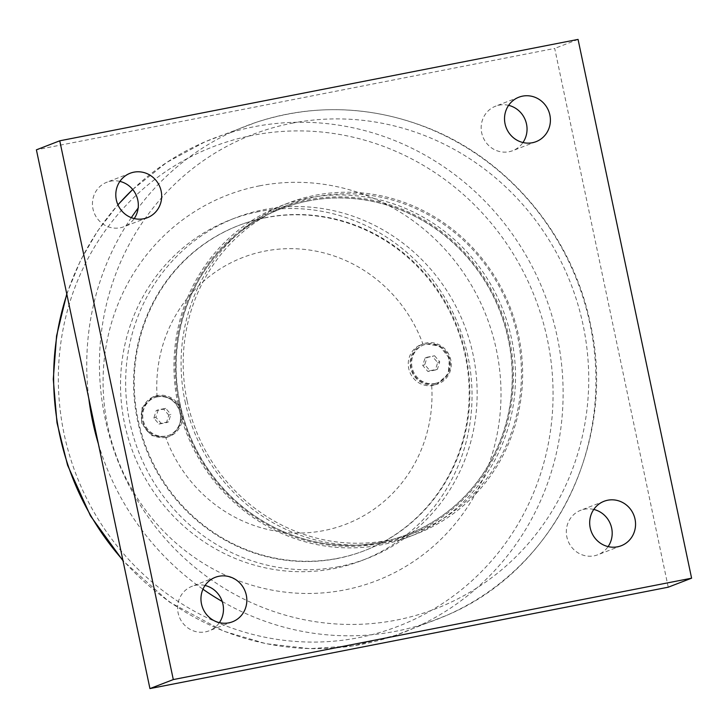 <?xml version="1.0" encoding="UTF-8"?>
<svg xmlns="http://www.w3.org/2000/svg" width="728" height="728" viewBox="0 0 728 728"><rect width="100%" height="100%" fill="white"/><g stroke="black" fill="none" stroke-linecap="round" stroke-linejoin="round"><path stroke-width="0.55" stroke-dasharray="3.64 2.73" d="M434.58 355.764L439.739 361.771L437.419 369.233L429.939 370.698L424.779 364.692L427.099 357.23L434.58 355.764L425.043 358.021L422.722 365.483L427.882 371.489L435.362 370.024L437.683 362.562L432.523 356.556M437.683 362.562L439.739 361.771M435.362 370.024L437.419 369.233M427.882 371.489L429.939 370.698M422.722 365.483L424.779 364.692M425.043 358.021L427.099 357.23M434.352 383.72A20.156 19.283 68.9 0 0 437.455 382.828A20.156 19.283 68.9 0 0 448.739 358.676A20.156 19.283 68.9 0 0 426.053 344.326A20.156 19.283 68.9 0 0 422.95 345.218A20.156 19.283 68.9 0 0 411.666 369.369A20.156 19.283 68.9 0 0 434.352 383.72M435.162 383.41A20.156 19.283 68.9 0 0 438.265 382.509A20.156 19.283 68.9 0 0 449.549 358.367A20.156 19.283 68.9 0 0 426.863 344.007A20.156 19.283 68.9 0 0 423.76 344.908A20.156 19.283 68.9 0 0 412.476 369.05A20.156 19.283 68.9 0 0 435.162 383.41M339.002 566.621A182.601 174.72 -111.1 0 1 133.452 436.545A182.601 174.72 -111.1 0 1 235.681 217.781A182.601 174.72 -111.1 0 1 464.4 325.27A182.601 174.72 -111.1 0 1 367.103 558.522A182.601 174.72 -111.1 0 1 339.002 566.621M337.301 558.54A174.338 166.803 -111.1 0 1 141.059 434.361A174.338 166.803 -111.1 0 1 238.657 225.498A174.338 166.803 -111.1 0 1 265.483 217.763A174.338 166.803 -111.1 0 1 461.725 341.942A174.338 166.803 -111.1 0 1 364.127 550.805A174.338 166.803 -111.1 0 1 337.301 558.54M258.668 211.657A182.601 174.72 68.9 0 0 230.567 219.756A182.601 174.72 68.9 0 0 128.337 438.52A182.601 174.72 68.9 0 0 333.888 568.586A182.601 174.72 68.9 0 0 361.989 560.487A182.601 174.72 68.9 0 0 464.218 341.723A182.601 174.72 68.9 0 0 258.668 211.657M431.704 385.667A142.979 136.809 -111.1 0 1 323.833 530.594A142.979 136.809 -111.1 0 1 165.838 437.674A21.358 20.439 68.9 0 0 167.631 437.082A21.358 20.439 68.9 0 0 179.807 412.257A21.358 20.439 68.9 0 0 157.057 396.041A142.979 136.809 -111.1 0 1 264.937 251.105A142.979 136.809 -111.1 0 1 422.932 344.035A21.358 20.439 68.9 0 0 421.13 344.626A21.358 20.439 68.9 0 0 408.954 369.451A21.358 20.439 68.9 0 0 431.704 385.667L436.745 384.393L448.166 374.01L449.485 358.531L439.849 346.219L424.497 343.652L422.932 344.035M157.057 396.041L152.507 397.124L142.097 407.416L141.551 423.159L151.324 435.535L165.838 437.674M166.221 437.31A21.358 20.439 68.9 0 0 169.506 436.363A21.358 20.439 68.9 0 0 181.463 410.765A21.358 20.439 68.9 0 0 157.421 395.55A21.358 20.439 68.9 0 0 154.127 396.496A21.358 20.439 68.9 0 0 142.169 422.094A21.358 20.439 68.9 0 0 166.221 437.31M435.089 384.712A21.358 20.439 68.9 0 0 438.374 383.765A21.358 20.439 68.9 0 0 450.332 358.176A21.358 20.439 68.9 0 0 426.29 342.961A21.358 20.439 68.9 0 0 422.995 343.907A21.358 20.439 68.9 0 0 411.038 369.496A21.358 20.439 68.9 0 0 435.089 384.712M157.994 396.605A20.156 19.283 68.9 0 0 154.891 397.497A20.156 19.283 68.9 0 0 143.607 421.649A20.156 19.283 68.9 0 0 166.293 435.999A20.156 19.283 68.9 0 0 169.397 435.107A20.156 19.283 68.9 0 0 180.681 410.956A20.156 19.283 68.9 0 0 157.994 396.605M266.139 217.508A174.338 166.803 68.9 0 0 239.303 225.243A174.338 166.803 68.9 0 0 146.419 447.929A174.338 166.803 68.9 0 0 364.783 550.55A174.338 166.803 68.9 0 0 462.38 341.687A174.338 166.803 68.9 0 0 266.139 217.508M308.117 200.955A174.674 167.131 -111.1 0 1 504.75 325.38A174.674 167.131 -111.1 0 1 406.961 534.652A174.674 167.131 -111.1 0 1 188.161 431.822A174.674 167.131 -111.1 0 1 281.236 208.699A174.674 167.131 -111.1 0 1 308.117 200.955M380.262 542.333A174.674 167.131 68.9 0 0 407.143 534.58A174.674 167.131 68.9 0 0 504.932 325.307A174.674 167.131 68.9 0 0 308.308 200.882A174.674 167.131 68.9 0 0 281.418 208.627A174.674 167.131 68.9 0 0 183.629 417.908A174.674 167.131 68.9 0 0 380.262 542.333M259.468 185.858A206.725 197.788 -111.1 0 1 496.405 349.877A206.725 197.788 -111.1 0 1 344.626 589.935A206.725 197.788 -111.1 0 1 107.68 425.916A206.725 197.788 -111.1 0 1 259.468 185.858M179.07 403.922A175.712 168.123 68.9 0 0 458.231 504.176A175.712 168.123 68.9 0 0 395.55 206.725A175.712 168.123 68.9 0 0 179.07 403.922M177.923 404.058A177.432 169.77 -111.1 0 1 280.899 205.878A177.432 169.77 -111.1 0 1 511.575 338.793A177.432 169.77 -111.1 0 1 408.608 536.973A177.432 169.77 -111.1 0 1 177.923 404.058M185.021 401.319A177.432 169.77 68.9 0 0 415.706 534.234A177.432 169.77 68.9 0 0 518.682 336.054A177.432 169.77 68.9 0 0 287.997 203.139A177.432 169.77 68.9 0 0 185.021 401.319M187.114 400.819A175.712 168.123 68.9 0 0 466.266 501.073A175.712 168.123 68.9 0 0 403.585 203.622A175.712 168.123 68.9 0 0 187.114 400.819M668.24 587.196L554.7 48.43L36.4 149.813M508.617 105.351A23.833 22.805 68.9 0 0 495.531 106.206A23.833 22.805 68.9 0 0 481.699 132.833A23.833 22.805 68.9 0 0 512.685 150.687A23.833 22.805 68.9 0 0 522.959 142.524M119.892 181.39A23.833 22.805 68.9 0 0 106.807 182.246A23.833 22.805 68.9 0 0 92.975 208.872A23.833 22.805 68.9 0 0 123.96 226.717A23.833 22.805 68.9 0 0 134.225 218.564M205.041 585.476A23.833 22.805 68.9 0 0 191.955 586.331A23.833 22.805 68.9 0 0 178.123 612.949A23.833 22.805 68.9 0 0 209.109 630.803A23.833 22.805 68.9 0 0 219.383 622.649M593.775 509.436A23.833 22.805 68.9 0 0 580.68 510.292A23.833 22.805 68.9 0 0 566.848 536.909A23.833 22.805 68.9 0 0 597.834 554.763A23.833 22.805 68.9 0 0 608.108 546.61M578.059 39.412L554.7 48.43M157.184 396.915A20.156 19.283 68.9 0 0 154.081 397.816A20.156 19.283 68.9 0 0 142.797 421.958A20.156 19.283 68.9 0 0 165.483 436.318A20.156 19.283 68.9 0 0 168.587 435.417A20.156 19.283 68.9 0 0 179.871 411.274A20.156 19.283 68.9 0 0 157.184 396.915M168.814 415.151L163.654 409.154L156.174 410.61L153.854 418.081L159.013 424.078L166.494 422.622L168.814 415.151L170.871 414.359L168.55 421.831L161.07 423.286L155.91 417.29L158.231 409.819L165.711 408.353L170.871 414.359M156.174 410.61L158.231 409.819M163.654 409.154L165.711 408.353M153.854 418.081L155.91 417.29M159.013 424.078L161.07 423.286M166.494 422.622L168.55 421.831M291.746 123.259A254.172 243.198 -111.1 0 1 583.073 324.934A254.172 243.198 -111.1 0 1 396.442 620.092A254.172 243.198 -111.1 0 1 105.114 418.427A254.172 243.198 -111.1 0 1 291.746 123.259M252.771 135.308A257.002 245.9 68.9 0 0 64.064 433.752A257.002 245.9 68.9 0 0 358.631 637.673A257.002 245.9 68.9 0 0 547.338 339.221A257.002 245.9 68.9 0 0 252.771 135.308M132.733 189.517A264.664 253.235 -111.1 0 1 205.041 141.814A264.664 253.235 -111.1 0 1 253.872 126.781A264.664 253.235 -111.1 0 1 557.22 336.782A264.664 253.235 -111.1 0 1 395.413 635.38A264.664 253.235 -111.1 0 1 122.85 560.069M66.867 294.376A264.664 253.235 -111.1 0 1 117.954 204.859M222.213 601.483A264.51 253.089 68.9 0 0 446.573 615.397A264.51 253.089 68.9 0 0 590.026 324.096A264.51 253.089 68.9 0 0 286.85 114.223A264.51 253.089 68.9 0 0 256.338 122.286A264.51 253.089 68.9 0 0 138.147 208.081M131.322 217.663A264.51 253.089 68.9 0 0 88.816 398.525M98.371 443.88A264.51 253.089 68.9 0 0 202.957 589.225M437.455 382.828L438.265 382.509M422.95 345.218L423.76 344.908M154.127 396.496L152.507 397.124M169.506 436.363L167.631 437.082M422.995 343.907L421.13 344.626M438.374 383.765L436.745 384.393M361.989 560.487L367.103 558.522M230.567 219.756L235.681 217.781M239.303 225.243L238.657 225.498M364.783 550.55L364.127 550.805M132.696 189.48L166.794 162.389L205.041 141.814L256.347 122.277C312.721 104.022 369.096 105.587 425.471 126.963C507.835 158.313 572.527 235.608 590.39 323.878C617.444 441.987 554.135 570.652 446.555 615.397L395.413 635.38L353.153 645.836L309.582 648.639L265.984 643.698L223.651 631.167L169.415 602.047L123.005 560.778M66.767 293.912L80.626 260.214L97.479 231.195L117.918 204.786M287.997 203.139L280.899 205.878M415.706 534.234L408.608 536.973M604.04 501.283L580.68 510.292M621.193 545.754L597.834 554.763M215.315 577.313L191.955 586.331M232.469 621.794L209.109 630.803M130.166 173.237L106.807 182.246M147.32 217.708L123.96 226.717M518.891 97.197L495.531 106.206M536.045 141.669L512.685 150.687M168.587 435.417L169.397 435.107M154.081 397.816L154.891 397.497"/><path stroke-width="1.09" d="M59.76 140.804L36.4 149.813L149.941 688.588L668.24 587.196L691.6 578.187L173.3 679.57L59.76 140.804L578.059 39.412L691.6 578.187M522.959 142.524A23.833 22.805 68.9 0 0 526.517 124.06A23.833 22.805 68.9 0 0 508.617 105.351M134.225 218.564A23.833 22.805 68.9 0 0 137.792 200.1A23.833 22.805 68.9 0 0 119.892 181.39M219.383 622.649A23.833 22.805 68.9 0 0 222.941 604.185A23.833 22.805 68.9 0 0 205.041 585.476M608.108 546.61A23.833 22.805 68.9 0 0 611.666 528.146A23.833 22.805 68.9 0 0 593.775 509.436M549.877 115.051A23.833 22.805 -111.1 0 1 536.045 141.669A23.833 22.805 -111.1 0 1 506.188 127.646A23.833 22.805 -111.1 0 1 518.891 97.197A23.833 22.805 -111.1 0 1 549.877 115.051M161.152 191.091A23.833 22.805 -111.1 0 1 147.32 217.708A23.833 22.805 -111.1 0 1 117.463 203.685A23.833 22.805 -111.1 0 1 130.166 173.237A23.833 22.805 -111.1 0 1 161.152 191.091M246.301 595.167A23.833 22.805 -111.1 0 1 232.469 621.794A23.833 22.805 -111.1 0 1 202.621 607.762A23.833 22.805 -111.1 0 1 215.315 577.313A23.833 22.805 -111.1 0 1 246.301 595.167M635.025 519.128A23.833 22.805 -111.1 0 1 621.193 545.754A23.833 22.805 -111.1 0 1 591.345 531.722A23.833 22.805 -111.1 0 1 604.04 501.283A23.833 22.805 -111.1 0 1 635.025 519.128M173.3 679.57L149.941 688.588M122.85 560.069A264.664 253.235 -111.1 0 1 66.867 294.376M117.954 204.859A264.664 253.235 -111.1 0 1 132.733 189.517M138.147 208.081A264.51 253.089 68.9 0 0 131.322 217.663M88.816 398.525A264.51 253.089 68.9 0 0 98.371 443.88M202.957 589.225A264.51 253.089 68.9 0 0 222.213 601.483M123.005 560.778L90.49 515.888L67.586 465.247L56.984 422.768L53.28 379.252L56.566 335.908L66.767 293.912M117.918 204.786L132.696 189.48"/></g></svg>
